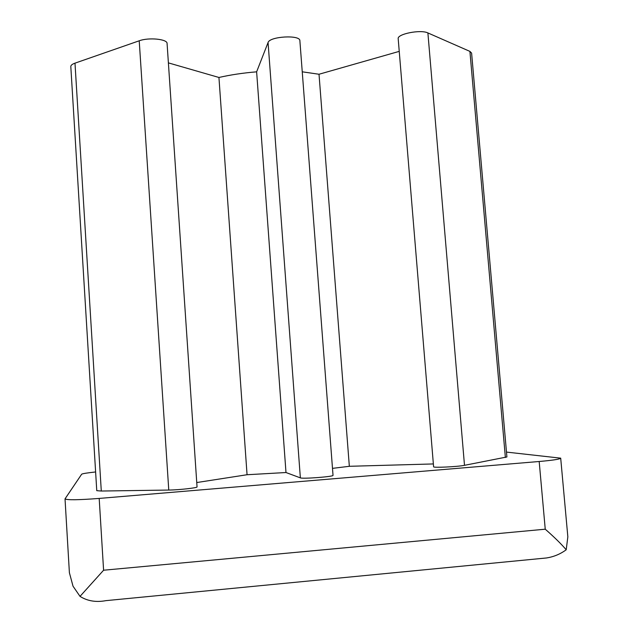 <?xml version="1.0" encoding="UTF-8"?>
<svg xmlns="http://www.w3.org/2000/svg" width="633" height="633" viewBox="0 0 633 633"><rect width="100%" height="100%" fill="white"/><g stroke="black" fill="none" stroke-linecap="round" stroke-linejoin="round"><path stroke-width="0.95" d="M105.917 600.646C96.066 602.481 87.433 601.057 80.019 596.381L103.59 570.222L545.242 529.196C554.35 537.188 561.344 544.048 566.211 549.776C560.3 554.112 553.709 556.85 546.421 557.974L105.917 600.646M566.211 549.776L567.841 536.816L560.696 458.157L506.479 452.089M95.615 471.965C87.101 472.891 82.456 473.634 81.681 474.196L65.025 498.867C66.963 500.165 78.35 500.015 99.191 498.424L539.181 461.497C552.925 460.286 560.094 459.17 560.696 458.157M65.025 498.867L69.393 572.723L73.024 586.198L80.019 596.381M70.809 66.56C70.793 65.302 72.178 64.162 74.987 63.158L139.22 40.797C148.731 37.205 167.484 39.08 167.08 43.495L197.045 486.904C197.836 487.837 178.799 489.974 168.766 490.053L101.288 491.034L96.762 490.67L70.809 66.56M168.394 62.881L218.939 77.471C230.539 74.829 243.104 72.945 256.626 71.83L268.068 42.53C269.587 36.35 300.351 34.609 299.876 40.718L333.021 475.351C334.089 476.641 302.479 479.078 300.359 477.868L285.989 472.527L256.626 71.83M302.25 71.814L319.016 74.251L399.241 51.368M398.197 38.763C396.915 34.008 420.692 29.276 427.892 32.932L469.915 51.392L471.601 53.093L506.906 456.963L464.495 465.326C457.54 466.782 432.766 467.929 433.597 466.774L398.197 38.763M319.016 74.251L349.337 466.299L433.36 463.942M332.491 468.365L349.337 466.299M218.939 77.471L247.06 474.734L285.989 472.527M196.752 482.544L247.06 474.734M539.181 461.497L545.242 529.196M469.915 51.392L505.371 457.485M427.892 32.932L464.495 465.326M268.068 42.53L300.359 477.868M139.22 40.797L168.766 490.053M74.987 63.158L101.288 491.034M99.191 498.424L103.59 570.222"/></g></svg>
